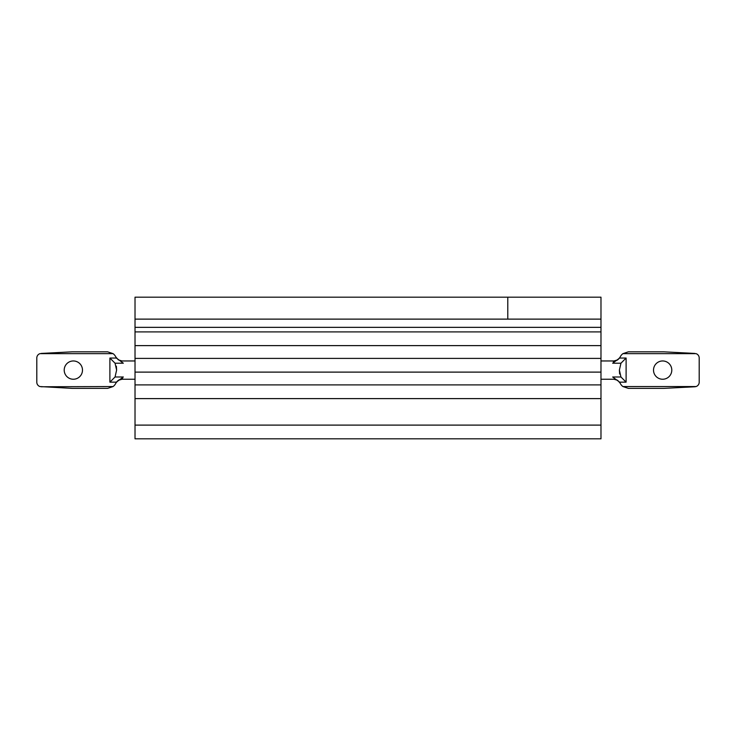 <?xml version="1.0" encoding="UTF-8"?>
<svg xmlns="http://www.w3.org/2000/svg" width="736" height="736" viewBox="0 0 736 736"><rect width="100%" height="100%" fill="white"/><g stroke="black" fill="none" stroke-linecap="round" stroke-linejoin="round"><path stroke-width="1.1" d="M64.207 370.098A9.136 9.136 0 0 1 73.342 360.962A9.136 9.136 0 0 1 82.487 370.098A9.136 9.136 0 0 1 73.342 379.242A9.136 9.136 0 0 1 64.207 370.098M115.055 363.216L109.894 358.046L116.362 358.046L123.326 363.216C121.762 360.244 121.762 360.244 123.326 363.216L115.055 363.216L116.61 370.098L115.055 376.988L123.326 376.988C121.762 379.96 121.762 379.96 123.326 376.988L116.362 382.15L109.894 382.15L115.055 376.988M135.019 379.242L122.056 379.242L118.395 380.291L116.049 382.784C117.824 380.273 119.83 379.086 122.056 379.242L122.664 378.396M671.793 370.098A9.136 9.136 0 0 0 662.658 360.962A9.136 9.136 0 0 0 653.513 370.098A9.136 9.136 0 0 0 662.658 379.242A9.136 9.136 0 0 0 671.793 370.098M620.945 376.988L626.106 382.15L619.638 382.15L612.674 376.988C614.238 379.96 614.238 379.96 612.674 376.988L620.945 376.988L619.39 370.098L619.638 374.008M116.362 358.046L115.975 357.291A9.136 9.136 0 0 0 113.086 353.657L107.612 351.826L113.086 353.657L39.937 353.657A4.572 4.572 0 0 0 36.8 357.99L36.8 382.205A4.572 4.572 0 0 0 39.937 386.547L72.202 388.378L107.612 388.378L113.086 386.547L107.612 388.378M107.612 351.826L72.202 351.826L41.133 353.436M116.362 382.15L115.975 382.913A9.136 9.136 0 0 1 113.086 386.547L41.133 386.768M694.867 353.436L663.798 351.826L628.388 351.826L622.914 353.657A9.136 9.136 0 0 0 620.025 357.291L619.638 358.046L626.106 358.046L620.945 363.216L612.674 363.216C614.238 360.244 614.238 360.244 612.674 363.216L619.638 358.046M619.638 382.15L620.025 382.913A9.136 9.136 0 0 0 622.914 386.547L628.388 388.378L622.914 386.547L696.063 386.547A4.572 4.572 0 0 0 699.2 382.205L699.2 357.99A4.572 4.572 0 0 0 696.063 353.657L622.914 353.657L628.388 351.826M696.063 386.547L694.867 386.768L696.063 386.547M694.867 386.768L663.798 388.378L628.388 388.378M600.981 297.188L600.981 438.812L135.019 438.812L135.019 297.188L600.981 297.188M600.981 319.12L507.785 319.12L507.785 297.188M507.785 319.12L135.019 319.12M600.981 331.908L135.019 331.908M600.981 345.616L135.019 345.616M600.981 358.404L135.019 358.404M600.981 372.112L135.019 372.112M600.981 384.9L135.019 384.9M600.981 398.608L135.019 398.608M600.981 425.104L135.019 425.104M619.39 370.098L620.945 363.216M600.981 360.962L613.944 360.962L617.605 359.904L619.951 357.42C618.194 359.922 616.198 361.1 613.944 360.962L613.336 361.808M116.61 370.098L116.362 366.197M109.894 382.15L109.894 358.046M626.106 358.046L626.106 382.15M600.981 327.345L135.019 327.345M613.944 379.242L617.605 380.291L620.098 383.079L617.605 380.291L613.944 379.242L600.981 379.242M122.056 360.962L118.395 359.904L115.902 357.116L118.395 359.904L122.056 360.962L135.019 360.962"/></g></svg>
